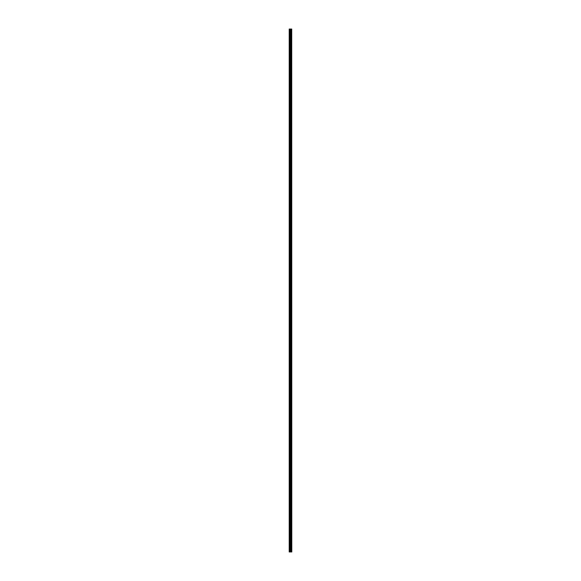 <?xml version="1.0" encoding="UTF-8"?>
<svg xmlns="http://www.w3.org/2000/svg" width="581" height="581" viewBox="0 0 581 581"><rect width="100%" height="100%" fill="white"/><g stroke="black" fill="none" stroke-linecap="round" stroke-linejoin="round"><path stroke-width="0.44" stroke-dasharray="2.9 2.18" d="M289.215 33.72L289.215 34.243L289.215 33.72M290.544 33.72L290.544 32.841L290.544 33.72M291.778 33.72L291.778 32.841L291.785 33.72M289.215 45.391L289.215 45.914L289.215 45.391M290.544 45.391L290.544 46.269L290.544 45.391M291.778 45.391L291.778 46.269L291.785 45.391M289.215 57.061L289.215 57.584L289.215 57.061M290.544 57.061L290.544 57.94L290.544 57.061M291.778 57.061L291.778 57.94L291.785 57.061M289.215 68.732L289.215 69.262L289.215 68.732M290.544 68.732L290.544 69.611L290.544 68.732M291.778 68.732L291.778 69.611L291.785 68.732M289.215 80.403L289.215 80.933L289.215 80.403M290.544 80.403L290.544 81.282L290.544 80.403M291.778 80.403L291.778 81.282L291.785 80.403M289.215 92.081L289.215 91.551L289.215 92.081M290.544 92.081L290.544 91.202L290.544 92.081M291.778 92.081L291.778 91.202L291.785 92.081M289.215 103.752L289.215 103.222L289.215 103.752M290.544 103.752L290.544 102.873L290.544 103.752M291.778 103.752L291.778 102.873L291.785 103.752M289.215 115.423L289.215 115.946L289.215 115.423M290.544 115.423L290.544 114.544L290.544 115.423M291.778 115.423L291.778 114.544L291.785 115.423M289.215 127.094L289.215 127.617L289.215 127.094M290.544 127.094L290.544 127.973L290.544 127.094M291.778 127.094L291.778 127.973L291.785 127.094M289.215 138.765L289.215 139.287L289.215 138.765M290.544 138.765L290.544 139.643L290.544 138.765M291.778 138.765L291.778 139.643L291.785 138.765M289.215 150.435L289.215 150.966L289.215 150.435M290.544 150.435L290.544 151.314L290.544 150.435M291.778 150.435L291.778 151.314L291.785 150.435M289.215 162.106L289.215 162.636L289.215 162.106M290.544 162.106L290.544 162.985L290.544 162.106M291.778 162.106L291.778 162.985L291.785 162.106M289.215 173.784L289.215 173.254L289.215 173.784M290.544 173.784L290.544 172.906L290.544 173.784M291.778 173.784L291.778 172.906L291.785 173.784M289.215 185.455L289.215 184.925L289.215 185.455M290.544 185.455L290.544 184.576L290.544 185.455M291.778 185.455L291.778 184.576L291.785 185.455M289.215 197.126L289.215 196.603L289.215 197.126M290.544 197.126L290.544 196.247L290.544 197.126M291.778 197.126L291.778 196.247L291.785 197.126M289.215 208.797L289.215 209.32L289.215 208.797M290.544 208.797L290.544 209.676L290.544 208.797M291.778 208.797L291.778 209.676L291.785 208.797M289.215 220.468L289.215 220.991L289.215 220.468M290.544 220.468L290.544 221.346L290.544 220.468M291.778 220.468L291.778 221.346L291.785 220.468M289.215 232.139L289.215 232.669L289.215 232.139M290.544 232.139L290.544 233.017L290.544 232.139M291.778 232.139L291.778 233.017L291.785 232.139M289.215 243.809L289.215 244.34L289.215 243.809M290.544 243.809L290.544 244.688L290.544 243.809M291.778 243.809L291.778 244.688L291.785 243.809M289.215 255.487L289.215 254.957L289.215 255.487M290.544 255.487L290.544 254.609L290.544 255.487M291.778 255.487L291.778 254.609L291.785 255.487M289.215 267.158L289.215 266.628L289.215 267.158M290.544 267.158L290.544 266.28L290.544 267.158M291.778 267.158L291.778 266.28L291.785 267.158M289.215 278.829L289.215 278.306L289.215 278.829M290.544 278.829L290.544 277.95L290.544 278.829M291.778 278.829L291.778 277.95L291.785 278.829M289.215 290.5L289.215 291.023L289.215 290.5M290.544 290.5L290.544 291.379L290.544 290.5M291.778 290.5L291.778 291.379L291.785 290.5M289.215 302.171L289.215 302.694L289.215 302.171M290.544 302.171L290.544 303.05L290.544 302.171M291.778 302.171L291.778 303.05L291.785 302.171M289.215 313.842L289.215 314.372L289.215 313.842M290.544 313.842L290.544 314.72L290.544 313.842M291.778 313.842L291.778 314.72L291.785 313.842M289.215 325.513L289.215 326.043L289.215 325.513M290.544 325.513L290.544 326.391L290.544 325.513M291.778 325.513L291.778 326.391L291.785 325.513M289.215 337.191L289.215 336.66L289.215 337.191M290.544 337.191L290.544 336.312L290.544 337.191M291.778 337.191L291.778 336.312L291.785 337.191M289.215 348.861L289.215 348.331L289.215 348.861M290.544 348.861L290.544 347.983L290.544 348.861M291.778 348.861L291.778 347.983L291.785 348.861M289.215 360.532L289.215 360.009L289.215 360.532M290.544 360.532L290.544 359.654L290.544 360.532M291.778 360.532L291.778 359.654L291.785 360.532M289.215 372.203L289.215 372.726L289.215 372.203M290.544 372.203L290.544 373.082L290.544 372.203M291.778 372.203L291.778 373.082L291.785 372.203M289.215 383.874L289.215 383.351L289.215 383.874M290.544 383.874L290.544 384.753L290.544 383.874M291.778 383.874L291.778 384.753L291.785 383.874M289.215 395.545L289.215 396.075L289.215 395.545M290.544 395.545L290.544 396.424L290.544 395.545M291.778 395.545L291.778 396.424L291.785 395.545M289.215 407.216L289.215 407.746L289.215 407.216M290.544 407.216L290.544 408.094L290.544 407.216M291.778 407.216L291.778 408.094L291.785 407.216M289.215 418.894L289.215 418.364L289.215 418.894M290.544 418.894L290.544 418.015L290.544 418.894M291.778 418.894L291.778 418.015L291.785 418.894M289.215 430.565L289.215 430.034L289.215 430.565M290.544 430.565L290.544 429.686L290.544 430.565M291.778 430.565L291.778 429.686L291.785 430.565M289.215 442.235L289.215 442.758L289.215 442.235M290.544 442.235L290.544 441.357L290.544 442.235M291.778 442.235L291.778 441.357L291.785 442.235M289.215 453.906L289.215 454.429L289.215 453.906M290.544 453.906L290.544 454.785L290.544 453.906M291.778 453.906L291.778 454.785L291.785 453.906M289.215 465.577L289.215 465.054L289.215 465.577M290.544 465.577L290.544 466.456L290.544 465.577M291.778 465.577L291.778 466.456L291.785 465.577M289.215 477.248L289.215 477.778L289.215 477.248M290.544 477.248L290.544 478.127L290.544 477.248M291.778 477.248L291.778 478.127L291.785 477.248M289.215 488.919L289.215 489.449L289.215 488.919M290.544 488.919L290.544 489.798L290.544 488.919M291.778 488.919L291.778 489.798L291.785 488.919M289.215 500.597L289.215 500.067L289.215 500.597M290.544 500.597L290.544 499.718L290.544 500.597M291.778 500.597L291.778 499.718L291.785 500.597M289.215 512.268L289.215 511.738L289.215 512.268M290.544 512.268L290.544 511.389L290.544 512.268M291.778 512.268L291.778 511.389L291.785 512.268M289.215 523.939L289.215 524.461L289.215 523.939M290.544 523.939L290.544 523.06L290.544 523.939M291.778 523.939L291.778 523.06L291.785 523.939M289.215 535.609L289.215 536.132L289.215 535.609M290.544 535.609L290.544 536.488L290.544 535.609M291.778 535.609L291.778 536.488L291.785 535.609M289.215 547.28L289.215 546.757L289.215 547.28M290.544 547.28L290.544 548.159L290.544 547.28M291.778 547.28L291.778 548.159L291.785 547.28M291.662 547.28L291.662 548.159L291.662 547.28M291.662 535.609L291.662 536.488L291.662 535.609M291.662 523.939L291.662 523.06L291.662 523.939M291.662 512.268L291.662 511.389L291.662 512.268M291.662 500.597L291.662 499.718L291.662 500.597M291.662 488.919L291.662 489.798L291.662 488.919M291.662 477.248L291.662 478.127L291.662 477.248M291.662 465.577L291.662 466.456L291.662 465.577M291.662 453.906L291.662 454.785L291.662 453.906M291.662 442.235L291.662 441.357L291.662 442.235M291.662 430.565L291.662 429.686L291.662 430.565M291.662 418.894L291.662 418.015L291.662 418.894M291.662 407.216L291.662 408.094L291.662 407.216M291.662 395.545L291.662 396.424L291.662 395.545M291.662 383.874L291.662 384.753L291.662 383.874M291.662 372.203L291.662 373.082L291.662 372.203M291.662 360.532L291.662 359.654L291.662 360.532M291.662 348.861L291.662 347.983L291.662 348.861M291.662 337.191L291.662 336.312L291.662 337.191M291.662 325.513L291.662 326.391L291.662 325.513M291.662 313.842L291.662 314.72L291.662 313.842M291.662 302.171L291.662 303.05L291.662 302.171M291.662 290.5L291.662 291.379L291.662 290.5M291.662 278.829L291.662 277.95L291.662 278.829M291.662 267.158L291.662 266.28L291.662 267.158M291.662 255.487L291.662 254.609L291.662 255.487M291.662 243.809L291.662 244.688L291.662 243.809M291.662 232.139L291.662 233.017L291.662 232.139M291.662 220.468L291.662 221.346L291.662 220.468M291.662 208.797L291.662 209.676L291.662 208.797M291.662 197.126L291.662 196.247L291.662 197.126M291.662 185.455L291.662 184.576L291.662 185.455M291.662 173.784L291.662 172.906L291.662 173.784M291.662 162.106L291.662 162.985L291.662 162.106M291.662 150.435L291.662 151.314L291.662 150.435M291.662 138.765L291.662 139.643L291.662 138.765M291.662 127.094L291.662 127.973L291.662 127.094M291.662 115.423L291.662 114.544L291.662 115.423M291.662 103.752L291.662 102.873L291.662 103.752M291.662 92.081L291.662 91.202L291.662 92.081M291.662 80.403L291.662 81.282L291.662 80.403M291.662 68.732L291.662 69.611L291.662 68.732M291.662 57.061L291.662 57.94L291.662 57.061M291.662 45.391L291.662 46.269L291.662 45.391M291.662 33.72L291.662 32.841L291.662 33.72M289.331 551.95L289.215 29.05L289.215 551.95L289.215 29.05L289.215 551.95L290.914 551.95L290.914 29.05L291.785 29.05L291.785 551.95L291.684 29.05M291.684 551.95L290.914 551.95M289.331 29.05L290.914 29.05M290.246 29.05L290.754 29.05L290.246 29.05M290.965 551.95L290.965 29.05M289.796 551.95L289.796 29.05M289.883 551.95L289.883 29.05M290.318 551.95L290.318 29.05M290.478 551.95L290.478 29.05M290.551 551.95L290.551 29.05M290.718 551.95L290.718 29.05M291.168 551.95L291.168 29.05M291.234 551.95L291.234 29.05M291.401 551.95L291.401 29.05M291.466 551.95L291.466 29.05M291.72 551.95L291.72 29.05M289.215 34.243L290.544 34.243L289.215 34.243M289.215 45.914L290.544 45.914L289.215 45.914M289.215 57.584L290.544 57.584L289.215 57.584M289.215 69.262L290.544 69.262L289.215 69.262M289.215 80.933L290.544 80.933L289.215 80.933M289.215 92.604L290.544 92.604L289.215 92.604M289.215 104.275L290.544 104.275L289.215 104.275M289.215 115.946L290.544 115.946L289.215 115.946M289.215 127.617L290.544 127.617L289.215 127.617M289.215 139.287L290.544 139.287L289.215 139.287M289.215 150.966L290.544 150.966L289.215 150.966M289.215 162.636L290.544 162.636L289.215 162.636M289.215 174.307L290.544 174.307L289.215 174.307M289.215 185.978L290.544 185.978L289.215 185.978M289.215 197.649L290.544 197.649L289.215 197.649M289.215 209.32L290.544 209.32L289.215 209.32M289.215 220.991L290.544 220.991L289.215 220.991M289.215 232.669L290.544 232.669L289.215 232.669M289.215 244.34L290.544 244.34L289.215 244.34M289.215 256.01L290.544 256.01L289.215 256.01M289.215 267.681L290.544 267.681L289.215 267.681M289.215 279.352L290.544 279.352L289.215 279.352M289.215 291.023L290.544 291.023L289.215 291.023M289.215 302.694L290.544 302.694L289.215 302.694M289.215 314.372L290.544 314.372L289.215 314.372M289.215 326.043L290.544 326.043L289.215 326.043M289.215 337.714L290.544 337.714L289.215 337.714M289.215 349.384L290.544 349.384L289.215 349.384M289.215 361.055L290.544 361.055L289.215 361.055M289.215 372.726L290.544 372.726L289.215 372.726M289.215 384.397L290.544 384.397L289.215 384.397M289.215 396.075L290.544 396.075L289.215 396.075M289.215 407.746L290.544 407.746L289.215 407.746M289.215 419.417L290.544 419.417L289.215 419.417M289.215 431.087L290.544 431.087L289.215 431.087M289.215 442.758L290.544 442.758L289.215 442.758M289.215 454.429L290.544 454.429L289.215 454.429M289.215 466.1L290.544 466.1L289.215 466.1M289.215 477.778L290.544 477.778L289.215 477.778M289.215 489.449L290.544 489.449L289.215 489.449M289.215 501.12L290.544 501.12L289.215 501.12M289.215 512.791L290.544 512.791L289.215 512.791M289.215 524.461L290.544 524.461L289.215 524.461M289.215 536.132L290.544 536.132L289.215 536.132M289.215 547.803L290.544 547.803L289.215 547.803M290.544 548.159L291.662 548.159L290.544 548.159M290.544 536.488L291.662 536.488L290.544 536.488M290.544 524.81L291.662 524.81L290.544 524.81M290.544 513.139L291.662 513.139L290.544 513.139M290.544 501.468L291.662 501.468L290.544 501.468M290.544 489.798L291.662 489.798L290.544 489.798M290.544 478.127L291.662 478.127L290.544 478.127M290.544 466.456L291.662 466.456L290.544 466.456M290.544 454.785L291.662 454.785L290.544 454.785M290.544 443.107L291.662 443.107L290.544 443.107M290.544 431.436L291.662 431.436L290.544 431.436M290.544 419.765L291.662 419.765L290.544 419.765M290.544 408.094L291.662 408.094L290.544 408.094M290.544 396.424L291.662 396.424L290.544 396.424M290.544 384.753L291.662 384.753L290.544 384.753M290.544 373.082L291.662 373.082L290.544 373.082M290.544 361.404L291.662 361.404L290.544 361.404M290.544 349.733L291.662 349.733L290.544 349.733M290.544 338.062L291.662 338.062L290.544 338.062M290.544 326.391L291.662 326.391L290.544 326.391M290.544 314.72L291.662 314.72L290.544 314.72M290.544 303.05L291.662 303.05L290.544 303.05M290.544 291.379L291.662 291.379L290.544 291.379M290.544 279.701L291.662 279.701L290.544 279.701M290.544 268.03L291.662 268.03L290.544 268.03M290.544 256.359L291.662 256.359L290.544 256.359M290.544 244.688L291.662 244.688L290.544 244.688M290.544 233.017L291.662 233.017L290.544 233.017M290.544 221.346L291.662 221.346L290.544 221.346M290.544 209.676L291.662 209.676L290.544 209.676M290.544 197.998L291.662 197.998L290.544 197.998M290.544 186.327L291.662 186.327L290.544 186.327M290.544 174.656L291.662 174.656L290.544 174.656M290.544 162.985L291.662 162.985L290.544 162.985M290.544 151.314L291.662 151.314L290.544 151.314M290.544 139.643L291.662 139.643L290.544 139.643M290.544 127.973L291.662 127.973L290.544 127.973M290.544 116.294L291.662 116.294L290.544 116.294M290.544 104.624L291.662 104.624L290.544 104.624M290.544 92.953L291.662 92.953L290.544 92.953M290.544 81.282L291.662 81.282L290.544 81.282M290.544 69.611L291.662 69.611L290.544 69.611M290.544 57.94L291.662 57.94L290.544 57.94M290.544 46.269L291.662 46.269L290.544 46.269M290.544 34.591L291.662 34.591L290.544 34.591M290.544 32.841L291.662 32.841L290.544 32.841M290.544 44.512L291.662 44.512L290.544 44.512M290.544 56.19L291.662 56.19L290.544 56.19M290.544 67.861L291.662 67.861L290.544 67.861M290.544 79.532L291.662 79.532L290.544 79.532M290.544 91.202L291.662 91.202L290.544 91.202M290.544 102.873L291.662 102.873L290.544 102.873M290.544 114.544L291.662 114.544L290.544 114.544M290.544 126.215L291.662 126.215L290.544 126.215M290.544 137.893L291.662 137.893L290.544 137.893M290.544 149.564L291.662 149.564L290.544 149.564M290.544 161.235L291.662 161.235L290.544 161.235M290.544 172.906L291.662 172.906L290.544 172.906M290.544 184.576L291.662 184.576L290.544 184.576M290.544 196.247L291.662 196.247L290.544 196.247M290.544 207.918L291.662 207.918L290.544 207.918M290.544 219.596L291.662 219.596L290.544 219.596M290.544 231.267L291.662 231.267L290.544 231.267M290.544 242.938L291.662 242.938L290.544 242.938M290.544 254.609L291.662 254.609L290.544 254.609M290.544 266.28L291.662 266.28L290.544 266.28M290.544 277.95L291.662 277.95L290.544 277.95M290.544 289.621L291.662 289.621L290.544 289.621M290.544 301.299L291.662 301.299L290.544 301.299M290.544 312.97L291.662 312.97L290.544 312.97M290.544 324.641L291.662 324.641L290.544 324.641M290.544 336.312L291.662 336.312L290.544 336.312M290.544 347.983L291.662 347.983L290.544 347.983M290.544 359.654L291.662 359.654L290.544 359.654M290.544 371.324L291.662 371.324L290.544 371.324M290.544 383.002L291.662 383.002L290.544 383.002M290.544 394.673L291.662 394.673L290.544 394.673M290.544 406.344L291.662 406.344L290.544 406.344M290.544 418.015L291.662 418.015L290.544 418.015M290.544 429.686L291.662 429.686L290.544 429.686M290.544 441.357L291.662 441.357L290.544 441.357M290.544 453.027L291.662 453.027L290.544 453.027M290.544 464.706L291.662 464.706L290.544 464.706M290.544 476.376L291.662 476.376L290.544 476.376M290.544 488.047L291.662 488.047L290.544 488.047M290.544 499.718L291.662 499.718L290.544 499.718M290.544 511.389L291.662 511.389L290.544 511.389M290.544 523.06L291.662 523.06L290.544 523.06M290.544 534.731L291.662 534.731L290.544 534.731M290.544 546.409L291.662 546.409L290.544 546.409M289.215 546.757L290.544 546.757L289.215 546.757M289.215 535.086L290.544 535.086L289.215 535.086M289.215 523.416L290.544 523.416L289.215 523.416M289.215 511.738L290.544 511.738L289.215 511.738M289.215 500.067L290.544 500.067L289.215 500.067M289.215 488.396L290.544 488.396L289.215 488.396M289.215 476.725L290.544 476.725L289.215 476.725M289.215 465.054L290.544 465.054L289.215 465.054M289.215 453.383L290.544 453.383L289.215 453.383M289.215 441.713L290.544 441.713L289.215 441.713M289.215 430.034L290.544 430.034L289.215 430.034M289.215 418.364L290.544 418.364L289.215 418.364M289.215 406.693L290.544 406.693L289.215 406.693M289.215 395.022L290.544 395.022L289.215 395.022M289.215 383.351L290.544 383.351L289.215 383.351M289.215 371.68L290.544 371.68L289.215 371.68M289.215 360.009L290.544 360.009L289.215 360.009M289.215 348.331L290.544 348.331L289.215 348.331M289.215 336.66L290.544 336.66L289.215 336.66M289.215 324.99L290.544 324.99L289.215 324.99M289.215 313.319L290.544 313.319L289.215 313.319M289.215 301.648L290.544 301.648L289.215 301.648M289.215 289.977L290.544 289.977L289.215 289.977M289.215 278.306L290.544 278.306L289.215 278.306M289.215 266.628L290.544 266.628L289.215 266.628M289.215 254.957L290.544 254.957L289.215 254.957M289.215 243.286L290.544 243.286L289.215 243.286M289.215 231.616L290.544 231.616L289.215 231.616M289.215 219.945L290.544 219.945L289.215 219.945M289.215 208.274L290.544 208.274L289.215 208.274M289.215 196.603L290.544 196.603L289.215 196.603M289.215 184.925L290.544 184.925L289.215 184.925M289.215 173.254L290.544 173.254L289.215 173.254M289.215 161.583L290.544 161.583L289.215 161.583M289.215 149.913L290.544 149.913L289.215 149.913M289.215 138.242L290.544 138.242L289.215 138.242M289.215 126.571L290.544 126.571L289.215 126.571M289.215 114.9L290.544 114.9L289.215 114.9M289.215 103.222L290.544 103.222L289.215 103.222M289.215 91.551L290.544 91.551L289.215 91.551M289.215 79.88L290.544 79.88L289.215 79.88M289.215 68.209L290.544 68.209L289.215 68.209M289.215 56.539L290.544 56.539L289.215 56.539M289.215 44.868L290.544 44.868L289.215 44.868M289.215 33.197L290.544 33.197L289.215 33.197"/><path stroke-width="0.87" d="M291.72 29.05L291.785 551.95L291.72 29.05L289.215 29.05L289.215 551.95L289.331 29.05M289.331 551.95L291.72 551.95M290.965 551.95L290.965 29.05M290.914 551.95L290.914 29.05M291.684 551.95L291.684 29.05M291.466 551.95L291.466 29.05M291.401 551.95L291.401 29.05M291.234 551.95L291.234 29.05M291.168 551.95L291.168 29.05M290.718 551.95L290.718 29.05M290.551 551.95L290.551 29.05M290.478 551.95L290.478 29.05M290.318 551.95L290.318 29.05M289.883 551.95L289.883 29.05M289.796 551.95L289.796 29.05"/></g></svg>
